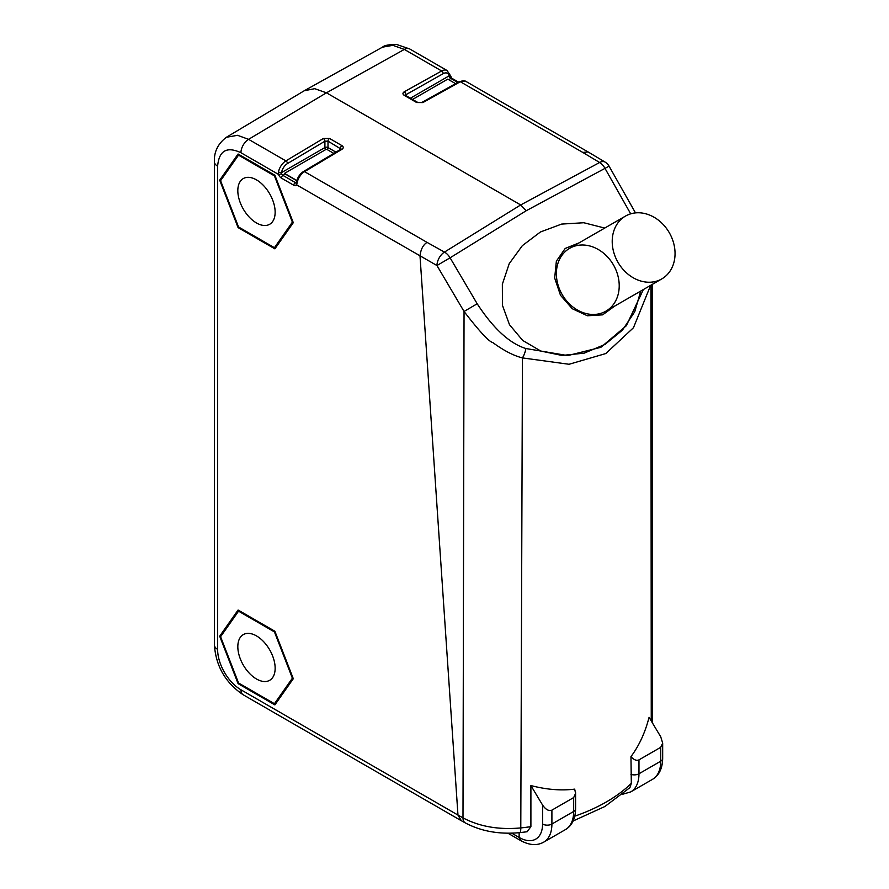 <?xml version="1.0" encoding="UTF-8"?>
<svg xmlns="http://www.w3.org/2000/svg" width="889" height="889" viewBox="0 0 889 889"><rect width="100%" height="100%" fill="white"/><g stroke="black" fill="none" stroke-linecap="round" stroke-linejoin="round"><path stroke-width="1.33" d="M609.387 166.743A10.99 10.99 0 0 0 605.131 162.109A10.99 6.456 -59.1 0 0 599.631 162.498L520.687 204.948L444.456 252.087L427.02 242.364C422.997 245.008 420.664 249.587 420.019 256.11L457.968 815.069L240.941 689.775A32.982 19.047 60 0 1 217.616 649.37L217.616 166.199A10.99 6.345 180 0 1 214.393 161.709C213.971 151.797 217.983 143.651 226.406 137.273L237.53 135.306L248.576 139.34A10.99 6.345 120 0 0 240.941 152.719L278.568 174.444A4.401 2.534 -120 0 0 281.368 178.089L293.803 185.268A4.401 2.534 -120 0 0 296.604 184.856L297.104 182.967A10.99 6.345 -60 0 1 304.549 171.655L341.976 149.296C343.676 148.063 343.676 146.841 341.976 145.64L329.541 138.462L323.318 138.517L285.891 160.887L248.576 139.34L326.452 92.812L520.687 204.948L526.188 210.749L450.09 257.81A10.99 6.345 -121.7 0 0 444.456 252.087A10.99 6.234 -60.9 0 0 436.955 265.533L450.09 257.81L477.182 303.76C493.362 328.53 509.575 343.443 525.832 348.51L567.749 355.589L600.875 347.321L626.301 325.774L643.358 289.558M238.085 683.63L274.89 704.888L293.292 678.707L274.89 631.268L238.085 610.021L219.683 636.202L238.085 683.63L238.863 683.185M238.085 227.606L274.89 248.853L293.292 222.672L274.89 175.244L238.085 153.997L219.683 180.178L238.085 227.606L238.863 227.162M460.902 819.969L457.968 815.069L462.991 817.858A10.99 6.234 -60.9 0 0 465.269 822.903L460.746 820.38M427.02 242.364L304.549 171.655A2.2 1.245 59.1 0 0 303.449 171.544C299.804 173.955 297.471 177.478 296.448 182.112A2.2 0.967 9.9 0 0 297.104 182.967M341.087 149.108L328.008 141.14L324.907 141.195L287.48 163.565A8.79 5.078 120 0 0 281.513 172.61L281.524 173.577A2.2 1.267 -120 0 0 282.924 175.389L285.258 174.044A2.2 1.267 60 0 1 284.502 173.388L296.837 180.5M285.258 174.044L296.782 180.7M284.502 173.388L325.696 149.596A2.2 1.267 60 0 1 324.907 147.563L324.907 141.195A2.2 1.245 -120.9 0 0 323.318 138.517M333.82 153.408L327.219 149.596A2.2 1.267 120 0 0 328.008 147.563A2.2 1.267 0 0 0 324.907 147.563L281.513 172.61L278.446 172.199L278.568 174.444A2.2 0.589 161.3 0 0 281.524 173.577M405.751 96.223L405.751 94.523A2.2 1.289 -119.1 0 0 404.228 91.811C402.528 92.967 402.528 94.145 404.228 95.334L416.663 102.524L422.886 102.579L460.313 81.732L582.784 152.43L587.807 151.963M412.563 99.446L447.756 79.132L455.579 83.644M457.757 82.433L450.845 78.443A2.2 1.267 60 0 1 449.445 76.621L449.134 75.843A2.2 1.511 -12.3 0 0 449.734 74.476L447.011 70.487A10.99 6.345 120 0 0 441.655 70.964L404.228 91.811M404.228 95.334A2.2 1.267 120 0 1 405.295 95.245L417.741 102.424L421.786 102.468A2.2 1.289 60.9 0 1 422.886 102.579M410.407 98.201L449.134 75.843A8.79 5.078 120 0 0 443.178 73.665L405.151 95.145M304.271 90.745L314.684 88.678L326.452 92.812L404.339 49.417L392.894 45.339L382.492 47.161C384.37 45.361 389.071 44.461 396.594 44.45L409.696 48.951A10.99 6.345 120 0 0 404.339 49.417L441.655 70.964A2.2 1.289 -119.1 0 1 443.178 73.665M650.637 285.347L633.457 327.741L605.809 353.544L569.049 364.279L522.443 357.911L520.787 827.926C498.718 829.948 479.449 826.592 462.991 817.858L464.047 311.483L436.955 265.533L296.604 184.856A2.2 1.7 29 0 1 296.226 182.923M525.832 348.51A10.99 4.601 -70.6 0 1 522.443 357.911C513.564 355.667 503.685 350.555 492.806 342.565C489.05 341.798 479.471 331.441 464.047 311.483L477.182 303.76M582.784 152.43L599.631 162.498A10.99 6.345 61.7 0 1 604.998 168.377L526.188 210.749M634.502 213.016L635.313 212.582L609.065 166.143L604.998 168.377L630.69 213.838M651.248 720.968L650.959 285.158M660.738 736.814L649.07 717.323C645.158 732.58 639.124 745.693 630.957 756.639C633.857 759.884 636.535 760.951 638.969 759.873L660.738 747.305L662.672 743.115L660.738 736.814M630.957 756.639L631.323 783.353L629.945 787.598M519.143 832.704L519.143 837.449L520.865 840.65M542.568 805.045L530.9 785.554C546.379 789.61 560.97 790.81 574.683 789.132L575.594 793.388L573.672 797.577L551.902 810.146C548.791 811.301 545.679 809.601 542.568 805.045L542.568 824.036A32.982 19.047 60 0 1 519.654 837.727L511.731 833.171M530.9 785.554L530.9 826.659L527.144 831.748L519.965 832.615A10.99 1.634 -96.1 0 0 520.787 827.926A162.72 93.945 180 0 0 530.9 826.659M604.731 228.062L583.806 222.739L561.626 224.084L540.434 231.985L522.354 245.642L509.219 263.666L502.352 284.236L502.441 305.294L509.486 324.696L522.721 340.465L540.834 351.066L562.004 355.444L584.117 353.166L604.942 344.443L622.411 330.163L634.746 311.761L640.736 291.07M579.15 242.841L565.193 248.453L556.37 261.155L554.669 278.035L560.481 295.259L572.249 308.716L587.407 315.773L602.631 314.85L614.566 306.172M605.942 311.15L605.942 311.15A36.282 29.626 60 0 0 613.454 264.922A36.282 29.626 60 0 0 569.66 248.309L569.66 248.309A36.282 29.626 60 0 0 562.148 294.548A36.282 29.626 60 0 0 605.942 311.15L661.772 278.924L605.942 311.15M625.489 216.083L625.489 216.083A36.282 29.626 60 0 0 617.977 262.311A36.282 29.626 60 0 0 661.772 278.924L661.772 278.924A36.282 29.626 60 0 0 669.284 232.685A36.282 29.626 60 0 0 625.489 216.083L569.66 248.309L625.489 216.083M247.153 214.694A26.381 15.235 60 0 1 243.286 178.567A26.381 15.235 60 0 1 265.811 188.146A26.381 15.235 60 0 1 269.678 224.272A26.381 15.235 60 0 1 247.153 214.694M274.434 175.878L238.53 155.153L220.572 180.689L238.53 226.962L274.434 247.698L292.392 222.15L274.434 175.878L275.012 175.544M292.392 222.15L292.959 221.817M219.683 180.178L221.783 178.967M238.53 155.153L239.308 154.697M274.434 247.698L276.579 246.453M265.822 681.496A26.381 15.235 60 0 1 241.686 662.027A26.381 15.235 60 0 1 243.297 634.602A26.381 15.235 60 0 1 247.164 633.413A26.381 15.235 60 0 1 271.289 652.882A26.381 15.235 60 0 1 269.678 680.307A26.381 15.235 60 0 1 265.822 681.496M238.541 611.176L220.583 636.724L238.541 682.996L274.445 703.721L292.392 678.185L274.445 631.912L238.541 611.176L239.308 610.732M274.445 631.912L275.012 631.579M219.683 636.202L221.805 634.979M274.445 703.721L276.568 702.499M292.392 678.185L292.97 677.851M303.449 171.544L340.876 149.185A2.2 1.245 59.1 0 1 341.976 149.296M327.219 149.596A1.067 0.622 0 0 0 325.696 149.596M214.393 161.709L214.393 644.881A10.99 6.345 0 0 0 217.616 649.37M217.616 166.199C219.005 150.641 226.784 146.152 240.941 152.719M240.941 689.775A10.99 6.345 120 0 0 243.219 694.798L460.68 820.358M296.493 181.923L295.359 182.578A2.2 1.267 -120 0 0 296.293 182.756M281.368 178.089A2.2 1.267 120 0 1 282.924 175.389L295.359 182.578A2.2 1.267 120 0 0 293.803 185.268M287.48 163.565A2.2 1.245 -120.9 0 0 285.891 160.887A10.99 6.345 120 0 0 278.446 172.199M421.786 102.468L459.213 81.621A2.2 1.289 60.9 0 1 460.313 81.732A10.99 6.345 -60 0 1 465.669 81.266L588.451 152.152M448.712 79.677L450.845 78.443A2.2 1.267 -60 0 1 451.945 78.332L449.734 74.476M417.741 102.424A2.2 1.267 120 0 0 416.663 102.524M449.445 76.621A2.2 0.589 -18.7 0 0 450.134 75.898M631.323 783.353A162.72 93.945 180 0 1 574.783 816.169M622.522 794.288L630.768 791.888A39.583 22.847 -120 0 0 638.969 773.763L638.969 759.873M630.957 774.352A6.601 3.812 0 0 0 638.969 773.763L660.738 761.195L660.738 747.305M662.672 758.506C662.461 768.463 659.082 775.397 652.537 779.32A39.583 22.847 -120 0 0 660.738 761.195A6.601 3.812 0 0 0 662.672 758.506L662.672 743.115M573.672 797.577L573.672 811.468A6.601 3.812 0 0 0 575.594 808.779C575.394 818.736 572.016 825.67 565.471 829.581A39.583 22.847 60 0 0 573.672 811.468L551.902 824.036A6.601 3.812 180 0 1 542.568 824.036M520.621 840.527L521.11 840.805A6.601 3.878 -60.9 0 1 519.654 837.727M551.902 810.146L551.902 824.036A39.583 22.847 60 0 1 543.701 842.15L565.471 829.581M340.454 150.208L340.454 148.319A2.2 1.267 -60 0 1 341.976 145.64M335.931 152.141L328.008 147.563L328.008 141.14A2.2 1.267 -60 0 1 329.541 138.462M296.237 182.901L296.459 182.112M605.131 162.109L588.529 152.197M459.213 81.621L465.669 81.266M409.696 48.951L447.011 70.487M458.413 82.066L451.945 78.332M519.965 832.615C499.451 834.582 481.227 831.337 465.28 822.903M652.182 284.458L652.359 722.824M629.934 787.61L604.898 806.501L573.149 820.969M630.768 791.888L652.537 779.32M520.565 840.505L507.93 833.204M521.11 840.805C529.655 845.339 537.178 845.795 543.701 842.15M575.594 792.61L575.594 808.779M214.393 644.881C215.894 666.205 225.506 682.841 243.219 694.798M304.783 90.456L382.503 47.15M226.428 137.25L304.171 90.811"/></g></svg>
